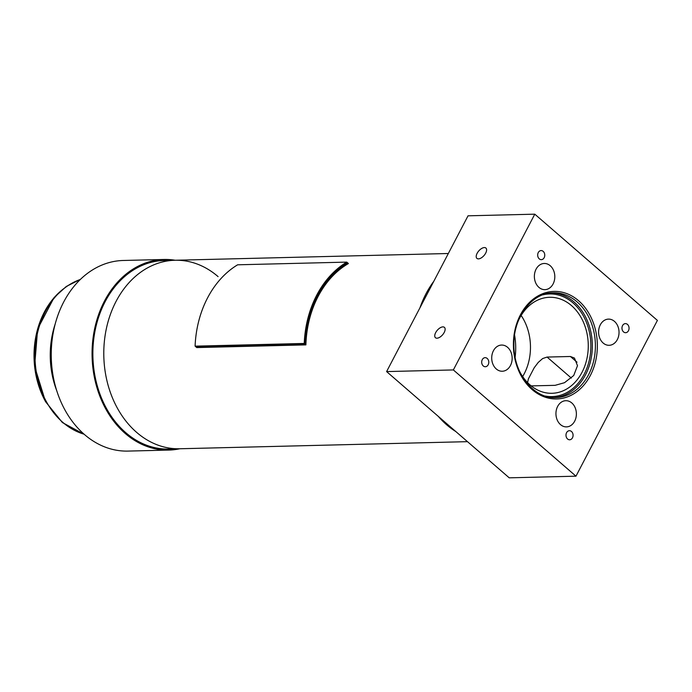 <?xml version="1.0" encoding="UTF-8"?>
<svg xmlns="http://www.w3.org/2000/svg" width="692" height="692" viewBox="0 0 692 692"><rect width="100%" height="100%" fill="white"/><g stroke="black" fill="none" stroke-linecap="round" stroke-linejoin="round"><path stroke-width="1.04" d="M515.125 357.271A57.739 45.066 88.6 0 0 514.58 335.084M455.803 431.548A94.285 73.586 -91.4 0 1 438.244 416.325M419.992 307.724A94.285 73.586 -91.4 0 1 433.815 281.289M467.481 441.66L168.787 449.03A94.285 73.586 88.6 0 1 92.901 356.588A94.285 73.586 88.6 0 1 164.134 260.521L175.05 260.253A94.285 73.586 88.6 0 0 103.817 356.319A94.285 73.586 88.6 0 0 179.704 448.762A94.285 73.586 -91.4 0 1 103.817 356.319A94.285 73.586 -91.4 0 1 175.05 260.253A94.285 73.586 -91.4 0 1 218.092 276.627M435.657 332.644A6.842 3.486 130.9 0 1 444.42 327.368A6.842 3.486 130.9 0 1 442.577 334.824A6.842 3.486 130.9 0 1 435.458 337.713A6.842 3.486 130.9 0 1 435.657 332.644M477.125 253.324A6.842 3.486 130.9 0 1 485.888 248.047A6.842 3.486 130.9 0 1 484.045 255.504A6.842 3.486 130.9 0 1 476.926 258.393A6.842 3.486 130.9 0 1 477.125 253.324M527.581 382.607L528.403 378.861L534.189 367.781L538.246 362.418L542.632 358.56L547.078 357.063L570.424 356.492L574.455 358.058L577.491 365.705L573.729 375.497L564.508 382.702L555.096 385.34L531.188 385.894M577.016 362.201L570.424 356.492M572.483 437.794A4.541 3.546 -91.4 0 1 569.646 439.775A4.541 3.546 -91.4 0 1 565.987 435.32A4.541 3.546 -91.4 0 1 569.421 430.701A4.541 3.546 -91.4 0 1 572.63 433.08A4.541 3.546 -91.4 0 1 572.483 437.794M544.172 257.675A4.541 3.546 -91.4 0 1 541.334 259.656A4.541 3.546 -91.4 0 1 537.675 255.201A4.541 3.546 -91.4 0 1 541.109 250.582A4.541 3.546 -91.4 0 1 544.319 252.961A4.541 3.546 -91.4 0 1 544.172 257.675M628.466 330.715A4.541 3.546 -91.4 0 1 625.629 332.696A4.541 3.546 -91.4 0 1 621.97 328.242A4.541 3.546 -91.4 0 1 625.404 323.614A4.541 3.546 -91.4 0 1 628.613 325.993A4.541 3.546 -91.4 0 1 628.466 330.715M488.189 364.753A4.541 3.546 -91.4 0 1 485.351 366.734A4.541 3.546 -91.4 0 1 481.693 362.288A4.541 3.546 -91.4 0 1 485.127 357.66A4.541 3.546 -91.4 0 1 488.336 360.039A4.541 3.546 -91.4 0 1 488.189 364.753M574.68 421.168A13.096 10.216 -91.4 0 1 566.488 426.886A13.096 10.216 -91.4 0 1 555.944 414.05A13.096 10.216 -91.4 0 1 565.84 400.703A13.096 10.216 -91.4 0 1 575.095 407.562A13.096 10.216 -91.4 0 1 574.68 421.168M553.107 283.936A13.096 10.216 -91.4 0 1 544.915 289.654A13.096 10.216 -91.4 0 1 534.371 276.809A13.096 10.216 -91.4 0 1 544.267 263.47A13.096 10.216 -91.4 0 1 553.522 270.33A13.096 10.216 -91.4 0 1 553.107 283.936M617.333 339.582A13.096 10.216 -91.4 0 1 609.142 345.299A13.096 10.216 -91.4 0 1 598.597 332.463A13.096 10.216 -91.4 0 1 608.493 319.116A13.096 10.216 -91.4 0 1 617.748 325.975A13.096 10.216 -91.4 0 1 617.333 339.582M510.454 365.523A13.096 10.216 -91.4 0 1 502.262 371.241A13.096 10.216 -91.4 0 1 491.718 358.395A13.096 10.216 -91.4 0 1 501.613 345.057A13.096 10.216 -91.4 0 1 510.869 351.917A13.096 10.216 -91.4 0 1 510.454 365.523M657.4 320.413L575.969 476.183L453.355 369.935L534.786 214.174L657.4 320.413M518.567 320.266A48.016 37.472 -91.4 0 1 549.604 297.292A48.016 37.472 -91.4 0 1 571.531 305.63A48.016 37.472 -91.4 0 1 586.842 359.001A48.016 37.472 -91.4 0 1 551.974 393.29A48.016 37.472 -91.4 0 1 519.839 371.872M521.137 315.457A48.016 37.472 -91.4 0 1 522.65 376.543M534.786 214.174L468.034 215.817L386.603 371.587L509.226 477.826L575.969 476.183M386.603 371.587L453.355 369.935M175.137 260.244A95.332 74.399 88.6 0 0 164.108 259.474L123.297 260.477A95.332 74.399 88.6 0 0 52.704 373.49A95.332 74.399 88.6 0 0 128.003 451.089L168.813 450.077A95.332 74.399 88.6 0 0 179.79 448.762M164.108 259.474A95.332 74.399 88.6 0 0 93.524 372.478A95.332 74.399 88.6 0 0 168.813 450.077M348.422 263.548A94.285 73.586 88.6 0 0 305.899 344.884L305.068 344.166A95.375 74.433 -91.4 0 1 347.592 262.822L348.422 263.548A94.285 73.586 88.6 0 0 305.899 344.884L196.762 347.583L305.899 344.884L304.238 343.448A96.465 75.29 -91.4 0 1 346.761 262.112L348.422 263.548M305.068 344.166L195.931 346.865L196.762 347.583L195.101 346.147A96.465 75.29 88.6 0 1 237.633 264.802L346.761 262.112M304.238 343.448L195.101 346.147M45.473 401.472A78.654 61.38 -91.4 0 1 65.489 287.388M571.341 378.083L547.078 357.063M577.128 301.92A52.393 40.889 -91.4 0 1 593.84 360.16A52.393 40.889 -91.4 0 1 555.797 397.58C533.956 398.938 513.429 373.455 513.914 344.789C513.282 317.152 532.113 292.612 553.211 292.82A52.393 40.889 -91.4 0 1 577.128 301.92M578.607 300.743A53.794 41.978 88.6 0 0 513.473 341.147A53.794 41.978 88.6 0 0 574.049 393.636A53.794 41.978 88.6 0 0 578.607 300.743M554.275 397.58A52.393 40.889 88.6 0 0 590.985 359.295A52.393 40.889 88.6 0 0 574.075 301.997A52.393 40.889 88.6 0 0 551.688 292.898M542.744 294.87A51.346 40.075 -91.4 0 1 572.967 302.88A51.346 40.075 -91.4 0 1 588.269 364.096A51.346 40.075 -91.4 0 1 545.235 396.04M80.298 279.49A79.736 62.228 88.6 0 0 46.589 402.052A79.736 62.228 88.6 0 0 84.121 434.213M56.787 390.824A79.736 62.228 -91.4 0 1 55.144 324.176M175.05 260.253L448.338 253.506M84.251 434.334L62.401 422.553L45.542 401.671L34.6 366.397L37.653 328.916L54.071 297.551L66.32 286.453L80.428 279.369"/></g></svg>
